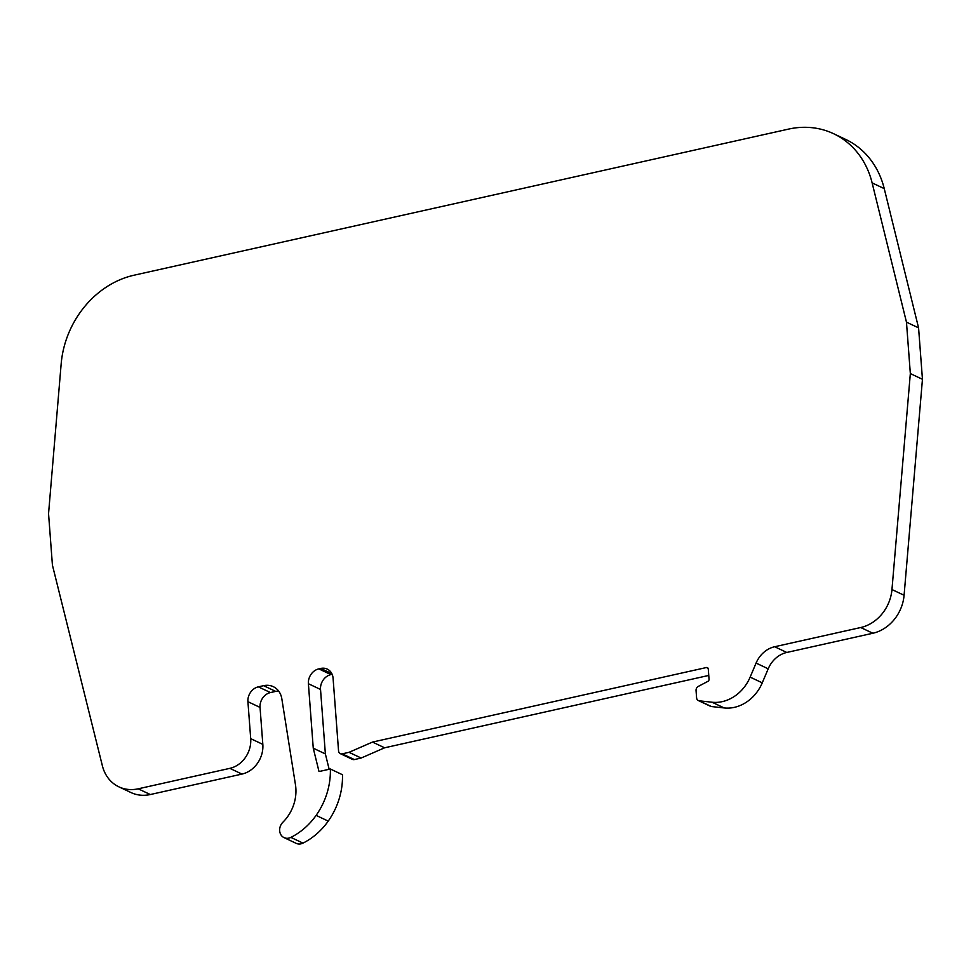 <?xml version="1.0" encoding="UTF-8"?>
<svg xmlns="http://www.w3.org/2000/svg" width="971" height="971" viewBox="0 0 971 971"><rect width="100%" height="100%" fill="white"/><g stroke="black" fill="none" stroke-linecap="round" stroke-linejoin="round"><path stroke-width="1.46" d="M263.59 685.672A19.347 16.531 115.3 0 1 273.252 686.655A19.347 16.531 115.3 0 1 281.821 698.756L295.475 784.799A38.694 33.063 115.3 0 1 295.839 787.991A38.694 33.063 115.3 0 1 282.901 822.219A9.674 8.266 -64.7 0 0 284.042 837.621A9.674 8.266 -64.7 0 0 290.875 837.39A64.487 55.104 -64.7 0 0 316.109 815.385A67.327 57.532 -64.7 0 0 330.358 769.008L319.01 771.544L313.257 748.192L308.402 683.73A12.902 11.021 115.3 0 1 318.828 668.885L320.806 668.436A12.902 11.021 115.3 0 1 327.239 669.092A12.902 11.021 115.3 0 1 333.077 678.219L338.551 750.899A3.872 3.301 115.3 0 0 340.299 753.642L352.412 759.358A3.872 3.301 -64.7 0 0 354.342 759.565L361.151 758.035L349.038 752.319L372.5 742.075L706.439 667.526A1.93 1.651 115.3 0 1 708.272 668.995L709.048 679.275A1.93 1.651 115.3 0 1 707.92 681.339L698.307 686.4A3.872 3.301 115.3 0 0 696.049 690.527L696.595 697.809A3.872 3.301 115.3 0 0 698.343 700.552L710.469 706.281A3.872 3.301 -64.7 0 0 711.379 706.536L724.184 707.944A38.694 33.063 -64.7 0 0 762.259 682.844L768.207 668.801L756.081 663.084A25.792 22.042 115.3 0 1 774.664 646.735L860.731 627.521A38.694 33.063 -64.7 0 0 891.961 589.543L910.337 373.58L906.465 322.154L872.128 182.888A90.279 77.146 -64.7 0 0 833.579 133.695A90.279 77.146 -64.7 0 0 788.537 129.107L134.022 275.218A90.279 77.146 -64.7 0 0 61.161 363.931L48.55 513.659L52.422 565.134L102.392 765.84A38.694 33.063 -64.7 0 0 118.899 786.85A38.694 33.063 -64.7 0 0 138.198 788.816L229.86 768.352A25.792 22.042 -64.7 0 0 250.7 738.652L247.921 701.693A12.902 11.021 115.3 0 1 258.347 686.849L270.46 692.566L275.715 691.401L263.59 685.672L258.347 686.849M354.342 759.565L342.229 753.836A3.872 3.301 115.3 0 1 340.299 753.642M342.229 753.836L349.038 752.319M711.379 706.536L699.254 700.807A3.872 3.301 115.3 0 1 698.343 700.552M699.254 700.807L712.059 702.227A38.694 33.063 -64.7 0 0 750.146 677.115L756.081 663.084M906.465 322.154L918.578 327.87L884.241 188.617A90.279 77.146 -64.7 0 0 845.705 139.423L833.579 133.695M910.337 373.58L922.45 379.297L918.578 327.87M860.731 627.521L872.856 633.25A38.694 33.063 -64.7 0 0 904.086 595.259L922.45 379.297M872.856 633.25L786.777 652.463A25.792 22.042 -64.7 0 0 768.207 668.801M708.757 675.44L384.613 747.791L372.5 742.075M384.613 747.791L361.151 758.035M308.402 683.73L320.527 689.459L325.37 753.921L313.257 748.192M325.37 753.921L329.157 769.275M284.042 837.621L296.155 843.338A9.674 8.266 -64.7 0 0 302.988 843.119A64.487 55.104 -64.7 0 0 328.234 821.114A67.327 57.532 -64.7 0 0 342.472 774.737L330.358 769.008M278.592 691.024A19.347 16.531 -64.7 0 0 275.715 691.401M118.899 786.85L131.012 792.567A38.694 33.063 -64.7 0 0 150.311 794.533L241.973 774.081A25.792 22.042 -64.7 0 0 262.825 744.369L260.046 707.422A12.902 11.021 115.3 0 1 270.46 692.566M332.155 674.335L330.941 674.602A12.902 11.021 115.3 0 0 320.527 689.459M872.128 182.888L884.241 188.617M891.961 589.543L904.086 595.259M786.777 652.463L774.664 646.735M762.259 682.844L750.146 677.115M712.059 702.227L724.184 707.944M706.439 667.526L708.09 668.303M316.109 815.385L328.234 821.114M290.875 837.39L302.988 843.119M250.7 738.652L262.825 744.369M260.046 707.422L247.921 701.693M229.86 768.352L241.973 774.081M138.198 788.816L150.311 794.533M331.839 673.643L320.806 668.436M318.828 668.885L330.941 674.602"/></g></svg>
